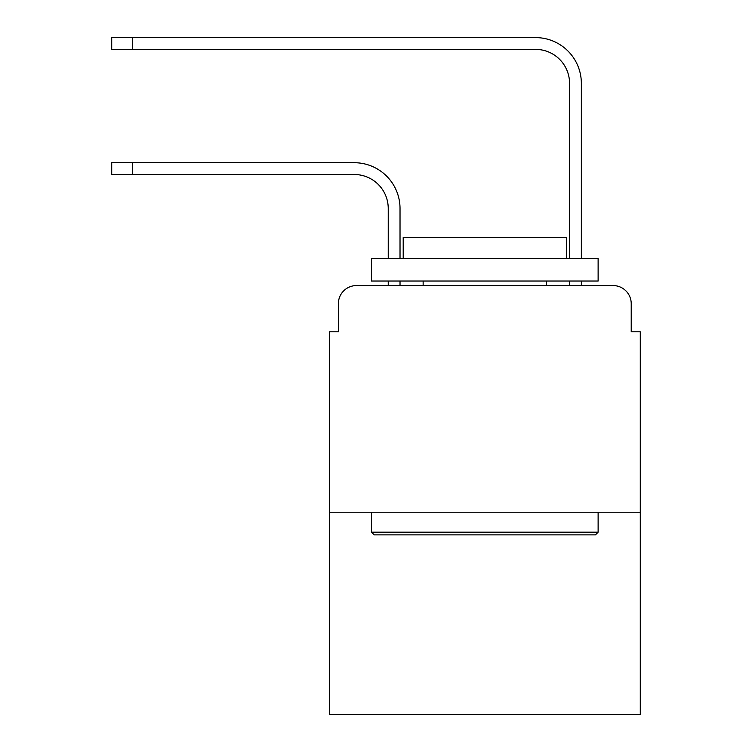 <?xml version="1.0" encoding="UTF-8"?>
<svg xmlns="http://www.w3.org/2000/svg" width="752" height="752" viewBox="0 0 752 752"><rect width="100%" height="100%" fill="white"/><g stroke="black" fill="none" stroke-linecap="round" stroke-linejoin="round"><path stroke-width="1.13" d="M338.372 303.695L338.372 331.801L338.372 303.695A18.133 18.133 0 0 1 356.504 285.563L388.239 285.563L388.239 281.032M640.281 512.225L329.31 512.225L329.31 714.4L640.281 714.4L640.281 331.801L631.219 331.801L631.219 303.695A18.133 18.133 0 0 0 613.087 285.563L356.504 285.563M329.31 512.225L329.31 331.801L338.372 331.801M400.026 285.563L400.026 281.032L400.026 285.563L400.026 281.032L400.026 285.563L400.026 281.032L400.026 285.563L400.026 281.032L400.026 285.563L400.026 281.032L400.026 285.563L400.026 281.032L400.026 285.563L400.026 281.032L400.026 285.563L400.026 281.032L400.026 285.563L400.026 281.032L400.026 285.563L400.026 281.032L400.026 285.563L414.079 285.563M555.512 285.563L569.565 285.563L569.565 281.032M581.352 285.563L581.352 281.032L581.352 285.563L581.352 281.032L581.352 285.563L581.352 281.032L581.352 285.563L581.352 281.032L581.352 285.563L581.352 281.032L581.352 285.563L581.352 281.032L581.352 285.563L581.352 281.032L581.352 285.563L581.352 281.032L581.352 285.563L581.352 281.032L581.352 285.563L581.352 281.032L581.352 285.563L613.087 285.563M631.219 331.801L631.219 303.695M400.026 208.501L400.026 258.368L400.026 208.501A45.787 45.787 0 0 0 354.239 162.714L132.568 162.714L132.568 174.502L111.719 174.502L111.719 162.714L132.568 162.714M132.568 174.502L354.239 174.502A34 34 0 0 1 388.239 208.501L388.239 258.368M581.352 83.387L581.352 258.368L581.352 83.387A45.787 45.787 0 0 0 535.565 37.6L132.568 37.6L132.568 49.388L111.719 49.388L111.719 37.6L132.568 37.6M132.568 49.388L535.565 49.388A34 34 0 0 1 569.565 83.387L569.565 258.368M354.239 174.502A34 34 0 0 1 388.239 208.501A34 34 0 0 0 354.239 174.502A34 34 0 0 1 388.239 208.501A34 34 0 0 0 354.239 174.502A34 34 0 0 1 388.239 208.501A34 34 0 0 0 354.239 174.502A34 34 0 0 1 388.239 208.501A34 34 0 0 0 354.239 174.502A34 34 0 0 1 388.239 208.501A34 34 0 0 0 354.239 174.502A34 34 0 0 1 388.239 208.501A34 34 0 0 0 354.239 174.502A34 34 0 0 1 388.239 208.501A34 34 0 0 0 354.239 174.502A34 34 0 0 1 388.239 208.501A34 34 0 0 0 354.239 174.502A34 34 0 0 1 388.239 208.501A34 34 0 0 0 354.239 174.502A34 34 0 0 1 388.239 208.501M535.565 49.388A34 34 0 0 1 569.565 83.387A34 34 0 0 0 535.565 49.388A34 34 0 0 1 569.565 83.387A34 34 0 0 0 535.565 49.388A34 34 0 0 1 569.565 83.387A34 34 0 0 0 535.565 49.388A34 34 0 0 1 569.565 83.387A34 34 0 0 0 535.565 49.388A34 34 0 0 1 569.565 83.387A34 34 0 0 0 535.565 49.388A34 34 0 0 1 569.565 83.387A34 34 0 0 0 535.565 49.388A34 34 0 0 1 569.565 83.387A34 34 0 0 0 535.565 49.388A34 34 0 0 1 569.565 83.387A34 34 0 0 0 535.565 49.388A34 34 0 0 1 569.565 83.387A34 34 0 0 0 535.565 49.388A34 34 0 0 1 569.565 83.387M595.405 534.888L374.186 534.888L371.469 532.172L598.122 532.172L595.405 534.888M371.469 258.368L598.122 258.368L598.122 281.032L371.469 281.032L371.469 258.368M566.397 258.368L566.397 237.51L403.204 237.51L403.204 258.368M371.469 512.225L371.469 532.172M598.122 512.225L598.122 532.172M423.141 281.032L423.141 285.563M546.45 281.032L546.45 285.563"/></g></svg>
